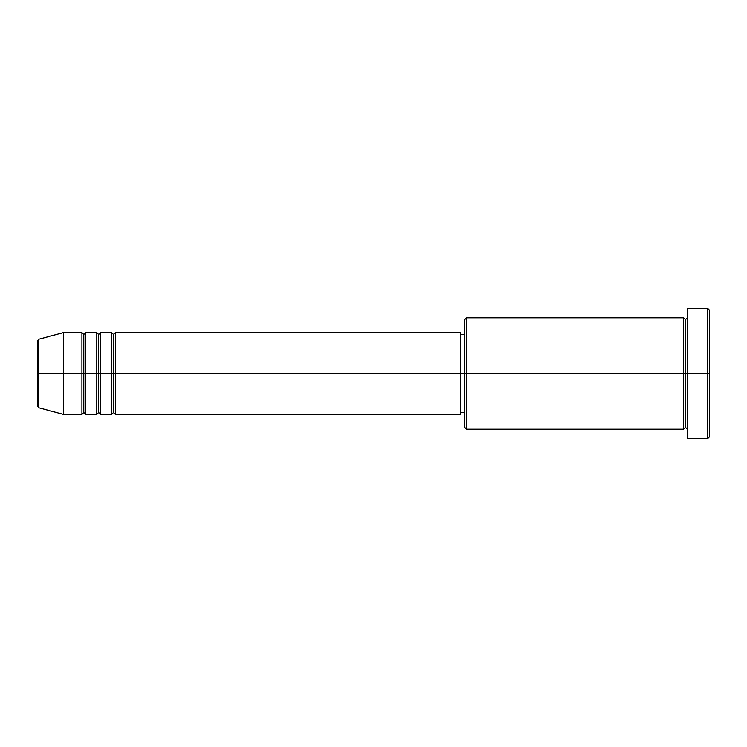 <?xml version="1.0" encoding="UTF-8"?>
<svg xmlns="http://www.w3.org/2000/svg" width="747" height="747" viewBox="0 0 747 747"><rect width="100%" height="100%" fill="white"/><g stroke="black" fill="none" stroke-linecap="round" stroke-linejoin="round"><path stroke-width="1.12" d="M37.35 373.5L37.35 405.966L37.35 373.5L37.35 405.966L38.723 407.759L38.723 373.5L38.723 407.759L38.723 373.5L37.35 373.5L37.35 341.034L37.35 373.5L63.355 373.5L38.723 373.5L38.723 339.241L38.723 373.5L38.723 339.241L37.35 341.034L37.35 373.5M687.361 429.217L685.503 427.359L683.645 429.217L683.645 317.783L683.645 373.5L685.503 373.5L685.503 319.641L685.503 373.5L685.503 319.641L685.503 373.5L687.361 373.5L687.361 438.498L687.361 308.502L687.361 373.5L707.792 373.5L707.792 438.498L707.792 373.5L709.65 373.5L709.65 310.36L709.65 436.64L709.65 373.5L466.361 373.5L466.361 429.217L466.361 373.5L460.787 373.5L460.787 414.361L460.787 373.5L115.355 373.5L115.355 332.639L115.355 373.5L113.497 373.5L113.497 334.497L113.497 373.5L111.639 373.5L111.639 332.639L111.639 373.5L100.49 373.5L100.49 332.639L100.49 373.5L98.641 373.5L98.641 334.497L98.641 373.5L96.783 373.5L96.783 332.639L96.783 373.5L85.634 373.5L85.634 332.639L85.634 373.5L83.776 373.5L83.776 334.497L83.776 373.5L81.918 373.5L81.918 332.639L81.918 373.5L63.355 373.5L63.355 414.361L63.355 373.5L81.918 373.5L81.918 332.639L63.355 332.639L63.355 373.5L63.355 332.639L38.723 339.241M115.355 414.361L113.497 412.503L111.639 414.361L111.639 373.5L113.497 373.5L113.497 334.497L113.497 412.503L113.497 373.5L113.497 412.503L113.497 373.5L115.355 373.5L115.355 414.361L460.787 414.361M100.49 414.361L98.641 412.503L96.783 414.361L96.783 373.5L98.641 373.5L98.641 334.497L98.641 412.503L98.641 373.5L98.641 412.503L98.641 373.5L100.49 373.5L100.49 414.361L111.639 414.361M85.634 414.361L83.776 412.503L81.918 414.361L81.918 373.5L83.776 373.5L83.776 334.497L83.776 412.503L83.776 373.5L83.776 412.503L83.776 373.5L85.634 373.5L85.634 414.361L96.783 414.361M81.918 332.639L83.776 334.497L85.634 332.639L85.634 373.5L96.783 373.5L96.783 332.639L98.641 334.497L100.49 332.639L100.49 373.5L111.639 373.5L111.639 332.639L113.497 334.497L115.355 332.639L115.355 373.5L460.787 373.5L460.787 332.639L460.787 373.5L464.503 373.5L464.503 427.359L464.503 319.641L464.503 373.5L683.645 373.5L683.645 317.783L466.361 317.783L466.361 373.5L466.361 317.783L464.503 319.641M707.792 373.5L707.792 308.502L707.792 373.5M683.645 373.5L683.645 429.217L683.645 373.5M685.503 373.5L685.503 427.359L685.503 373.5M81.918 373.5L81.918 414.361L81.918 373.5M85.634 373.5L85.634 414.361L85.634 373.5M96.783 373.5L96.783 414.361L96.783 373.5M100.49 373.5L100.49 414.361L100.49 373.5M111.639 373.5L111.639 414.361L111.639 373.5M115.355 373.5L115.355 414.361L115.355 373.5M683.645 429.217L466.361 429.217L464.503 427.359M687.361 438.498L707.792 438.498L709.65 436.64M683.645 317.783L685.503 319.641L687.361 317.783M464.503 412.503L460.787 412.503M81.918 414.361L63.355 414.361L38.723 407.759M96.783 332.639L85.634 332.639M709.65 310.36L707.792 308.502L687.361 308.502M464.503 334.497L460.787 334.497M460.787 332.639L115.355 332.639M111.639 332.639L100.49 332.639"/></g></svg>
